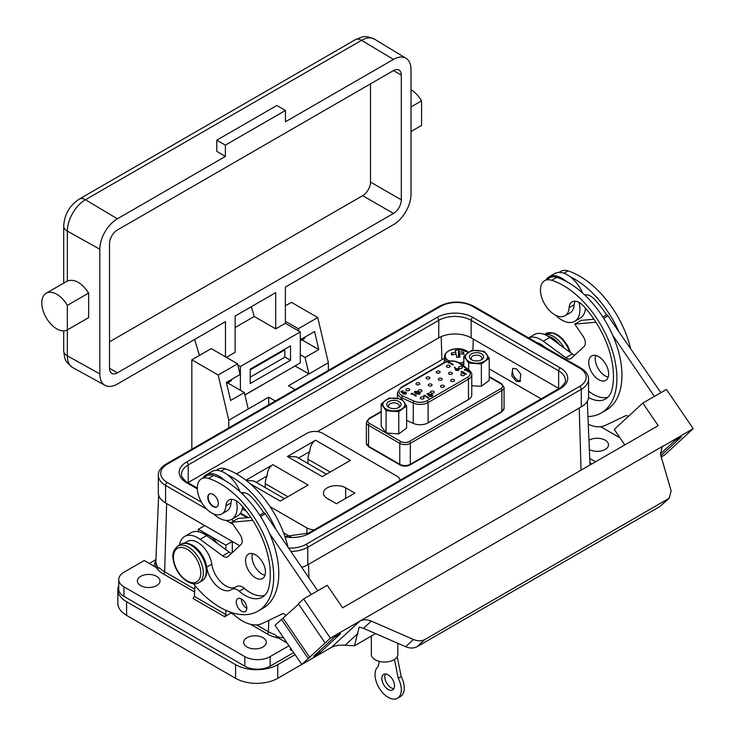 <?xml version="1.0" encoding="UTF-8"?>
<svg xmlns="http://www.w3.org/2000/svg" width="735" height="735" viewBox="0 0 735 735"><rect width="100%" height="100%" fill="white"/><g stroke="black" fill="none" stroke-linecap="round" stroke-linejoin="round"><path stroke-width="1.1" d="M259.694 515.171L263.479 512.984A1.792 1.029 60 0 1 263.543 512.947A1.792 1.029 60 0 1 263.801 512.865A70.946 40.958 -120 0 0 251.829 497.411A14.489 8.361 -120 0 0 241.356 492.928M216.099 470.372L218.12 469.215A20.286 11.714 60 0 1 225.149 468.811A75.778 43.751 60 0 1 287.927 547.088M224.607 480.387A25.661 14.81 -120 0 0 206.462 474.663A25.661 14.81 -120 0 0 206.158 474.828A25.661 14.81 -120 0 0 202.97 477.952M213.536 513.894A25.661 14.81 -120 0 0 231.497 519.443A25.661 14.81 -120 0 0 231.81 519.268A25.661 14.81 -120 0 0 236.293 500.801M240.097 491.77A25.661 14.81 -120 0 0 227.437 474.709A25.661 14.81 -120 0 0 212.121 471.401A25.661 14.81 -120 0 0 211.809 471.567L206.158 474.828M371.34 636.06L371.34 654.389A13.248 7.644 0 0 0 379.517 661.454A13.248 7.644 0 0 0 393.951 659.791A13.248 7.644 0 0 0 397.828 654.389L397.828 643.309M388.172 689.458A8.949 5.163 -120 0 0 392.646 689.908A8.949 5.163 -120 0 0 394.015 682.732A8.949 5.163 -120 0 0 388.172 674.849A8.949 5.163 -120 0 0 383.698 674.399A8.949 5.163 -120 0 0 382.329 681.575A8.949 5.163 -120 0 0 388.172 689.458M385.425 673.986A8.949 5.163 -120 0 0 391.121 687.758A8.949 5.163 -120 0 0 393.877 688.621M401.714 399.987A11.034 6.376 180 0 1 401.714 409A11.034 6.376 180 0 1 386.105 409A11.034 6.376 180 0 1 386.105 399.987A11.034 6.376 180 0 1 401.714 399.987M386.077 410.736L381.208 403.892L381.208 426.107L386.077 432.952L398.783 433.944L406.611 428.082L406.611 405.867L398.783 411.719L386.077 410.736L386.077 432.952M381.208 403.892L389.045 398.039L401.742 399.022L406.611 405.867M388.852 407.41L388.852 407.41A7.157 4.134 180 0 1 388.852 401.567A7.157 4.134 180 0 1 398.976 401.567A7.157 4.134 180 0 1 398.976 407.41A7.157 4.134 180 0 1 388.852 407.41M398.251 407.778A5.365 3.096 0 0 0 399.28 405.95A5.365 3.096 0 0 0 397.708 403.763A5.365 3.096 0 0 0 391.856 403.092A5.365 3.096 0 0 0 388.539 405.95A5.365 3.096 0 0 0 389.578 407.778M484.328 352.295A11.034 6.376 180 0 1 484.328 361.308A11.034 6.376 180 0 1 468.719 361.308A11.034 6.376 180 0 1 468.719 352.295A11.034 6.376 180 0 1 484.328 352.295M463.822 356.199L471.649 350.338L484.356 351.33L489.216 358.175L481.388 364.027L468.691 363.044L463.822 356.199L463.822 366.094M471.769 385.765L481.388 386.252L489.216 380.39L489.216 358.175M471.457 359.718L471.457 359.718A7.157 4.134 180 0 1 471.457 353.875A7.157 4.134 180 0 1 481.581 353.875A7.157 4.134 180 0 1 481.581 359.718A7.157 4.134 180 0 1 471.457 359.718M480.855 360.086A5.365 3.096 0 0 0 481.894 358.257A5.365 3.096 0 0 0 480.313 356.071A5.365 3.096 0 0 0 474.461 355.391A5.365 3.096 0 0 0 471.153 358.257A5.365 3.096 0 0 0 472.182 360.086M566.409 281.496A25.661 14.81 -120 0 0 552.187 275.8A25.661 14.81 -120 0 0 548.99 276.893A25.661 14.81 -120 0 0 545.811 280.017M555.678 315.278A25.661 14.81 -120 0 0 571.444 322.426A25.661 14.81 -120 0 0 574.651 321.333A25.661 14.81 -120 0 0 579.024 302.416M582.598 293.026A25.661 14.81 -120 0 0 570.268 276.773A25.661 14.81 -120 0 0 557.847 272.538A25.661 14.81 -120 0 0 554.64 273.631L548.99 276.893M468.461 352.368A12.357 7.129 0 0 0 456.297 348.721A12.357 7.129 0 0 0 445.355 356.585A12.357 7.129 0 0 0 449.195 361.014M459.384 362.869A12.357 7.129 0 0 0 463.822 361.978M459.053 357.146L459.54 353.93A23.483 3.482 -88.7 0 1 459.945 357.109A22.022 7.093 174.7 0 0 456.674 357.311A23.483 0.652 81.5 0 0 456.113 354.141A23.483 17.539 -9.3 0 0 451.676 354.996A22.022 5.834 -123.2 0 1 451.465 354.013A22.022 5.834 -123.2 0 1 451.318 353.112L452.742 354.729M459.54 353.93A23.483 17.539 -9.3 0 1 463.96 354.224A22.022 9.004 117.8 0 0 463.813 353.232A22.022 9.004 117.8 0 0 463.601 352.331A23.483 20.369 167.5 0 0 459.164 351.946A23.483 3.482 -88.7 0 0 458.603 350.016A22.022 21.931 -96.8 0 0 455.332 350.227A23.483 0.652 81.5 0 1 455.737 352.166A23.483 20.369 167.5 0 0 451.318 353.112M464.051 375.374A1.911 1.102 180 0 1 461.975 375.613A1.911 1.102 180 0 1 460.79 374.593A1.911 1.102 180 0 1 461.35 373.812A1.911 1.102 180 0 1 463.436 373.573A1.911 1.102 180 0 1 464.612 374.593A1.911 1.102 180 0 1 464.051 375.374M453.927 381.217A1.911 1.102 180 0 1 451.841 381.456A1.911 1.102 180 0 1 450.665 380.436A1.911 1.102 180 0 1 451.226 379.655A1.911 1.102 180 0 1 453.311 379.416A1.911 1.102 180 0 1 454.487 380.436A1.911 1.102 180 0 1 453.927 381.217M423.553 398.756A1.911 1.102 180 0 1 421.467 398.995A1.911 1.102 180 0 1 420.291 397.975A1.911 1.102 180 0 1 420.852 397.194A1.911 1.102 180 0 1 422.928 396.955A1.911 1.102 180 0 1 424.113 397.975A1.911 1.102 180 0 1 423.553 398.756M433.678 392.903A1.911 1.102 180 0 1 431.592 393.142A1.911 1.102 180 0 1 430.416 392.132A1.911 1.102 180 0 1 430.976 391.351A1.911 1.102 180 0 1 433.053 391.112A1.911 1.102 180 0 1 434.238 392.132A1.911 1.102 180 0 1 433.678 392.903M443.802 387.06A1.911 1.102 180 0 1 441.717 387.299A1.911 1.102 180 0 1 440.541 386.279A1.911 1.102 180 0 1 441.101 385.507A1.911 1.102 180 0 1 443.177 385.259A1.911 1.102 180 0 1 444.363 386.279A1.911 1.102 180 0 1 443.802 387.06M446.944 365.497A1.911 1.102 0 0 0 446.384 366.269A1.911 1.102 0 0 0 447.569 367.289A1.911 1.102 0 0 0 449.645 367.05A1.911 1.102 0 0 0 450.206 366.269A1.911 1.102 0 0 0 449.03 365.258A1.911 1.102 0 0 0 446.944 365.497M436.82 371.34A1.911 1.102 0 0 0 436.259 372.121A1.911 1.102 0 0 0 437.435 373.141A1.911 1.102 0 0 0 439.521 372.902A1.911 1.102 0 0 0 440.081 372.121A1.911 1.102 0 0 0 438.896 371.101A1.911 1.102 0 0 0 436.82 371.34M406.446 388.879A1.911 1.102 0 0 0 405.885 389.66A1.911 1.102 0 0 0 407.061 390.671A1.911 1.102 0 0 0 409.147 390.432A1.911 1.102 0 0 0 409.698 389.66A1.911 1.102 0 0 0 408.522 388.64A1.911 1.102 0 0 0 406.446 388.879M416.57 383.027A1.911 1.102 0 0 0 416.01 383.808A1.911 1.102 0 0 0 417.186 384.828A1.911 1.102 0 0 0 419.272 384.589A1.911 1.102 0 0 0 419.832 383.808A1.911 1.102 0 0 0 418.647 382.788A1.911 1.102 0 0 0 416.57 383.027M418.674 390.092A1.911 1.102 0 0 0 418.123 390.873A1.911 1.102 0 0 0 419.299 391.893A1.911 1.102 0 0 0 421.375 391.654A1.911 1.102 0 0 0 421.936 390.873A1.911 1.102 0 0 0 420.76 389.853A1.911 1.102 0 0 0 418.674 390.092M428.799 384.249A1.911 1.102 0 0 0 428.248 385.03A1.911 1.102 0 0 0 429.424 386.05A1.911 1.102 0 0 0 431.5 385.811A1.911 1.102 0 0 0 432.061 385.03A1.911 1.102 0 0 0 430.885 384.01A1.911 1.102 0 0 0 428.799 384.249M459.182 366.71A1.911 1.102 0 0 0 458.622 367.491A1.911 1.102 0 0 0 459.798 368.511A1.911 1.102 0 0 0 461.883 368.272A1.911 1.102 0 0 0 462.444 367.491A1.911 1.102 0 0 0 461.258 366.471A1.911 1.102 0 0 0 459.182 366.71M449.057 372.553A1.911 1.102 0 0 0 448.497 373.334A1.911 1.102 0 0 0 449.673 374.354A1.911 1.102 0 0 0 451.759 374.115A1.911 1.102 0 0 0 452.31 373.334A1.911 1.102 0 0 0 451.134 372.314A1.911 1.102 0 0 0 449.057 372.553M438.933 378.406A1.911 1.102 0 0 0 438.372 379.187A1.911 1.102 0 0 0 439.548 380.197A1.911 1.102 0 0 0 441.625 379.958A1.911 1.102 0 0 0 442.185 379.187A1.911 1.102 0 0 0 441.009 378.167A1.911 1.102 0 0 0 438.933 378.406M426.695 377.184A1.911 1.102 0 0 0 426.135 377.965A1.911 1.102 0 0 0 427.311 378.984A1.911 1.102 0 0 0 429.396 378.745A1.911 1.102 0 0 0 429.957 377.965A1.911 1.102 0 0 0 428.771 376.945A1.911 1.102 0 0 0 426.695 377.184M516.475 368.823L512.699 368.483L511.753 375.796L516.108 381.217L519.893 381.557L520.83 374.244L516.475 368.823M513.407 368.198A7.46 4.309 -120 0 0 513.039 374.299A7.46 4.309 -120 0 0 517.725 380.289A7.46 4.309 -120 0 0 520.61 380.96M156.702 576.35A11.337 6.542 0 0 0 144.345 574.935A11.337 6.542 0 0 0 137.353 580.981A11.337 6.542 0 0 0 140.67 585.611A11.337 6.542 0 0 0 153.027 587.026A11.337 6.542 0 0 0 160.019 580.981A11.337 6.542 0 0 0 156.702 576.35M263.011 637.732A11.337 6.542 0 0 0 250.653 636.308A11.337 6.542 0 0 0 243.652 642.353A11.337 6.542 0 0 0 246.978 646.984A11.337 6.542 0 0 0 259.326 648.399A11.337 6.542 0 0 0 266.327 642.353A11.337 6.542 0 0 0 263.011 637.732M589.36 449.554A11.337 6.542 0 0 0 601.634 450.821A11.337 6.542 0 0 0 608.497 444.804A11.337 6.542 0 0 0 605.181 440.173A11.337 6.542 0 0 0 588.965 440.283M570.268 276.773A75.778 43.751 60 0 1 618.815 331.632L608.047 315.848A1.792 1.029 60 0 0 606.632 314.929A70.946 40.958 -120 0 0 594.67 299.476A14.489 8.361 -120 0 0 584.61 294.873M558.94 272.437L560.952 271.279A20.286 11.714 60 0 1 567.99 270.884A75.778 43.751 60 0 1 630.511 348.087M606.568 379.747A14.084 8.131 60 0 1 605.713 380.372A14.084 8.131 60 0 1 592.107 373.022A14.084 8.131 60 0 1 590.784 356.613A14.084 8.131 60 0 1 591.629 355.988A14.084 8.131 60 0 1 605.245 363.338A14.084 8.131 60 0 1 606.568 379.747M608.167 377.119A14.084 8.131 60 0 1 598.134 368.492A14.084 8.131 60 0 1 595.672 355.483M588.533 397.47A34.609 19.983 -120 0 0 605.521 399.004A34.609 19.983 -120 0 0 611.952 389.651A70.946 40.958 -120 0 0 612.825 385.296A70.946 40.958 -120 0 0 583.452 305.962A14.489 8.361 -120 0 0 572.096 301.874A14.489 8.361 -120 0 0 569.12 307.68A20.286 11.714 60 0 1 568.973 309.086A20.286 11.714 60 0 1 564.958 315.811A20.286 11.714 60 0 1 548.273 309.214A20.286 11.714 60 0 1 540.657 287.403A20.286 11.714 60 0 1 544.672 280.678L549.734 277.756A20.286 11.714 60 0 1 556.762 277.361A75.778 43.751 60 0 1 612.65 335.188A75.778 43.751 60 0 1 621.259 384.956A75.778 43.751 60 0 1 606.265 410.084L601.202 413.006A75.778 43.751 60 0 1 587.945 416.552M544.672 280.678A20.286 11.714 60 0 1 551.7 280.283A75.778 43.751 60 0 1 616.196 387.878A75.778 43.751 60 0 1 601.202 413.006M575.082 301.203A14.489 8.361 -120 0 0 574.182 304.759A20.286 11.714 60 0 1 574.035 306.164A20.286 11.714 60 0 1 570.02 312.889L564.958 315.811M263.387 577.875A14.084 8.131 60 0 1 262.542 578.5A14.084 8.131 60 0 1 248.926 571.15A14.084 8.131 60 0 1 247.612 554.741A14.084 8.131 60 0 1 248.458 554.116A14.084 8.131 60 0 1 262.073 561.466A14.084 8.131 60 0 1 263.387 577.875M264.995 575.257A14.084 8.131 60 0 1 254.953 566.621A14.084 8.131 60 0 1 252.5 553.611M217.266 506.58A7.396 4.272 60 0 1 217.11 506.672A7.396 4.272 60 0 1 211.717 505A7.396 4.272 60 0 1 208.225 498.008A7.396 4.272 60 0 1 209.714 493.856A7.396 4.272 60 0 1 209.879 493.773M246.749 609.113A7.46 4.309 60 0 1 245.269 611.593A7.46 4.309 60 0 1 239.141 609.159A7.46 4.309 60 0 1 236.339 601.147A7.46 4.309 60 0 1 237.818 598.676A7.46 4.309 60 0 1 243.946 601.101A7.46 4.309 60 0 1 246.749 609.113M246.813 608.415A7.46 4.309 60 0 1 241.337 598.924M218.277 504.449A7.46 4.309 60 0 1 216.807 506.92A7.46 4.309 60 0 1 210.669 504.495A7.46 4.309 60 0 1 207.867 496.474A7.46 4.309 60 0 1 209.346 494.003A7.46 4.309 60 0 1 215.484 496.428A7.46 4.309 60 0 1 218.277 504.449M188.16 543.588A20.286 11.714 60 0 1 206.719 567.108A20.286 11.714 -120 0 0 216.549 585.648A20.286 11.714 -120 0 0 230.974 589.883A20.286 11.714 -120 0 0 231.497 589.543A11.144 6.431 60 0 1 231.791 589.36A11.144 6.431 60 0 1 239.233 591.252A34.609 19.983 -120 0 0 262.349 597.132A34.609 19.983 -120 0 0 268.771 587.779A70.946 40.958 -120 0 0 269.644 583.425A70.946 40.958 -120 0 0 240.271 504.091A14.489 8.361 -120 0 0 228.916 500.002A14.489 8.361 -120 0 0 225.948 505.809A20.286 11.714 60 0 1 225.792 507.214A20.286 11.714 60 0 1 221.777 513.949A20.286 11.714 60 0 1 205.093 507.343A20.286 11.714 60 0 1 197.476 485.541A20.286 11.714 60 0 1 201.491 478.807L206.553 475.885A20.286 11.714 60 0 1 213.591 475.49A75.778 43.751 60 0 1 269.479 533.316A75.778 43.751 60 0 1 278.078 583.085A75.778 43.751 60 0 1 263.084 608.212L258.022 611.143A75.778 43.751 60 0 1 193.415 583.719M201.491 478.807A20.286 11.714 60 0 1 208.529 478.411A75.778 43.751 60 0 1 273.016 586.006A75.778 43.751 60 0 1 258.022 611.143M231.911 499.331A14.489 8.361 -120 0 0 231.01 502.887A20.286 11.714 60 0 1 230.854 504.293A20.286 11.714 60 0 1 226.839 511.018L221.777 513.949M305.19 336.933A9.371 5.411 60 0 1 303.555 339.111L300.303 340.994M411.012 131.51L421.559 125.419L421.559 100.86A21.177 12.229 60 0 0 411.012 89.753M293.008 367.123L244.911 395.035M244.884 394.906L300.303 362.915L300.303 331.926L240.391 366.517L240.391 390.294M250.185 383.569L290.518 360.279L290.518 345.863L250.185 369.145L250.185 383.569M284.858 357.017L290.518 360.279M250.185 377.184L284.858 357.164L284.858 350.88A1.194 0.689 -60 0 0 284.62 350.329A1.194 0.689 -60 0 0 284.022 350.393L250.185 369.925M251.287 306.734L254.246 316.491L275.708 328.885L285.373 323.308L285.373 287.054L393.464 224.653A24.825 14.332 120 0 0 411.012 194.251L411.012 69.54A24.825 14.332 -60 0 0 406.023 58.267L374.501 39.157A25.606 14.783 120 0 0 361.546 40.333L393.464 59.406A24.825 14.332 -60 0 1 406.023 58.267M285.373 323.308L300.303 331.926M374.501 39.157C364.312 35.243 364.496 36.052 355.428 39.653A11.935 6.891 -120 0 1 361.546 40.333L85.453 199.736L117.37 218.8A24.825 14.332 120 0 0 99.813 249.202L99.813 373.922L67.344 355.813L67.344 329.923L88.659 317.621L88.659 293.063C81.594 282.635 74.483 278.62 67.344 281.009L46.195 293.219A21.177 12.229 60 0 1 67.326 305.374L67.326 329.932A21.177 12.229 60 0 1 46.167 317.639A21.177 12.229 60 0 1 46.195 293.219M117.37 218.8L225.379 156.445L216.77 151.309L216.77 140.174L225.379 145.144L225.379 156.445M216.77 140.174L276.847 105.491L285.456 110.461L285.456 121.762L393.464 59.406M99.813 373.922A24.825 14.332 120 0 0 105.114 385.37A24.825 14.332 120 0 0 117.37 384.056L225.461 321.645L225.461 356.824M275.708 328.885L275.708 292.64L235.117 316.068L235.117 352.313L226.389 357.357M285.456 110.461L225.379 145.144M393.464 70.606L117.37 230.009A11.098 6.404 120 0 0 109.524 243.597L109.524 368.318A11.098 6.404 120 0 0 111.821 373.398A11.098 6.404 120 0 0 117.37 372.847L393.464 213.444A11.098 6.404 120 0 0 401.31 199.856L401.31 75.135A11.098 6.404 -60 0 0 399.013 70.064A11.098 6.404 -60 0 0 393.464 70.606L401.31 75.135M370.504 83.864L370.504 182.078L401.31 199.856M109.524 341.812L362.658 195.666A11.098 6.404 120 0 0 370.504 182.078M199.442 355.428L194.6 339.46M237.855 365.056L240.391 366.517M231.782 379.315A9.371 5.411 60 0 1 230.147 381.502L226.628 383.523M254.246 316.491L235.117 327.534M411.012 106.952L421.559 100.86M88.659 293.063L67.326 305.374M184.366 543.229L187.526 541.41A20.286 11.714 60 0 1 201.95 545.646A20.286 11.714 60 0 1 211.781 564.186A20.286 11.714 -120 0 0 221.161 582.295A20.286 11.714 -120 0 0 235.347 587.302M236.56 586.622A11.144 6.431 60 0 1 236.854 586.438A11.144 6.431 60 0 1 244.296 588.331A34.609 19.983 -120 0 0 264.692 595.35M285.373 305.815L291.4 302.333L317.731 317.529L298.318 328.738L298.879 331.108M228.787 427.871L228.787 420.227L248.2 409.018L268.707 397.185L268.707 404.829M295.075 389.605L288.451 385.783L328.361 362.741L328.361 370.385M228.787 420.227L218.157 375.015L237.57 363.816L240.088 374.519L226.371 382.439L230.615 400.474L244.332 392.563L248.2 409.018M191.835 449.214L191.835 359.819L218.157 375.015M191.835 359.819L211.239 348.611L237.57 363.816M227.657 382.935L244.332 392.563M275.331 401.007L268.707 397.185M293.008 367.27L295.194 366.002L308.957 373.95L305.08 357.486L300.303 354.729M300.303 339.138L300.835 339.451L300.303 337.172M285.373 321.259L298.318 328.738M328.361 362.741L317.731 317.529M300.835 339.451L314.552 331.531L318.797 349.566L305.08 357.486M302.122 339.947L318.797 349.566M660.379 453.982L674.831 440.642L681.336 436.884L660.894 455.746M661.206 447.964L663.659 445.704L359.893 621.084C363.191 619.357 366.995 619.366 371.294 621.103L413.465 639.487C417.765 641.232 421.559 641.242 424.867 639.514L669.263 498.201L671.11 490.741L660.425 454.175L662.281 446.715L693.197 428.652L666.452 389.44L642.822 403.074L614.258 429.433L624.805 444.905M301.791 664.486L331.329 647.443L359.893 621.084L330.364 638.136L301.791 664.486L275.046 625.274L298.612 604.115M325.109 642.978L298.364 603.766L303.619 598.915L327.24 585.28L342.62 607.827L658.202 425.629L642.822 403.074M308.222 658.551L281.477 619.339M309.913 657.577L283.168 618.365M693.197 428.652L664.624 455.011L661.243 456.959M330.364 638.136L303.619 598.915M285.97 615.783L285.796 615.526A3.583 2.067 -120 0 0 282.543 613.808L262.202 623.5A41.766 24.117 60 0 1 233.794 614.561L231.663 612.595M179.515 545.067A26.01 15.022 60 0 1 184.66 536.449A26.01 15.022 60 0 1 200.131 539.352L222.65 555.871A8.351 4.823 -120 0 0 227.62 556.799A8.351 4.823 -120 0 0 228.116 556.432L240.961 544.58A8.351 4.823 -120 0 0 239.886 534.391L231.599 522.236L252.766 520.362M184.66 536.449L191.155 532.7A26.01 15.022 60 0 1 206.627 535.604L229.145 552.114A8.351 4.823 -120 0 0 231.516 553.299M250.791 517.366L238.094 518.487L231.599 522.236M263.801 512.865A1.792 1.029 60 0 1 265.206 513.783L317.722 590.775M269.479 533.316L311.217 594.523M340.691 633.552L334.195 637.309L313.606 656.3L320.102 652.551L340.691 633.552M667.876 499.212L660.058 506.424L417.039 646.726C413.741 648.454 409.937 648.454 405.637 646.708L363.467 628.324L359.149 627.111L354.454 645.808L375.585 633.607M660.058 506.424L669.263 498.201M331.329 647.443C334.691 645.652 339.304 644.907 345.174 645.201L354.454 645.808M320.102 652.551L319.165 651.173M618.815 331.632L660.894 392.646M536.853 342.639A20.286 11.714 60 0 1 544.828 347.242M588.56 391.112A34.609 19.983 -120 0 0 607.873 397.222M612.65 335.188L654.398 396.395M628.241 416.534A3.583 2.067 -120 0 0 625.724 415.679L605.383 425.372A41.766 24.117 60 0 1 588.276 424.251M528.603 337.87L534.336 334.572A26.01 15.022 60 0 1 549.808 337.475L572.317 353.985A8.351 4.823 -120 0 0 574.687 355.17M528.658 337.898A26.01 15.022 60 0 1 543.312 341.224L565.821 357.743A8.351 4.823 -120 0 0 570.792 358.671A8.351 4.823 -120 0 0 571.297 358.303L584.132 346.451A8.351 4.823 -120 0 0 583.057 336.262L574.77 324.107L581.266 320.359L593.963 319.238M574.77 324.107L595.947 322.233M586.3 294.726A14.489 8.361 -120 0 0 585.795 296.012M547.704 336.07A20.286 11.714 60 0 1 559.657 344.697M541.144 398.857L489.216 368.878M444.482 358.239L317.419 431.592M242.256 508.932L246.39 511.321M283.545 532.765L290.931 537.037M291.676 650.034A1.792 1.029 -60 0 1 290.784 650.126A1.792 1.029 -60 0 1 290.417 649.308L291.859 649.933M155.903 559.647L149.306 563.451M595.589 461.782L589.792 458.438A31.559 18.219 180 0 0 589.736 458.337M619.991 437.849L600.679 426.695M289.002 645.734L270.14 656.621A17.897 10.336 0 0 1 244.828 656.621L123.967 586.852A17.897 10.336 0 0 1 118.73 579.538A17.897 10.336 0 0 1 123.967 572.234L144.244 560.529L156.059 567.356L159.679 568.036A29.777 17.19 0 0 0 164.631 571.821L194.766 589.213M256.588 624.906L268.422 631.742A29.777 17.19 0 0 0 274.973 634.599L278.602 638.099L287.174 643.051M225.893 610.353L225.893 614.589L224.671 616.757L231.635 612.586M589.994 464.713L589.994 465.007A29.832 17.227 0 0 0 589.994 464.713A29.832 17.227 0 0 0 589.984 464.29L587.293 401.273M158.659 495.179L155.866 560.649A29.832 17.227 0 0 0 155.857 561.071A29.832 17.227 0 0 0 158.641 568.339M224.671 616.757L193.029 598.483L194.334 596.37L225.893 614.589M206.847 509.226L165.577 485.403A24.77 14.305 180 0 1 158.328 475.288L158.328 492.827A24.77 14.305 0 0 0 165.577 502.942L204.799 525.589L198.395 529.283L198.248 531.699M194.986 585.63L194.334 596.37M198.395 529.283L225.893 545.159L225.893 549.734M225.893 545.159L232.306 541.465L232.306 552.564M283.646 637.888A29.832 17.227 180 0 1 276.406 636.482M204.799 525.589L239.711 545.737M290.417 649.308L290.417 647.801M465.319 370.027L464.649 370.412L464.456 369.714L465.264 369.246L469.665 371.781L469.27 372.305L465.319 369.733L464.649 370.412M461.938 371.974L461.075 371.956L461.883 371.193L466.284 374.023L461.938 371.68L461.268 372.369M459.154 369.475L458.576 370.431L455.902 370.431L454.423 367.197L454.974 367.16L455.581 368.86L458.603 368.566L459.173 369.328L458.576 370.137L455.902 370.137L454.423 367.197M412.013 393.951L411.334 394.337L411.141 393.638L411.949 393.17L416.35 395.706L415.955 396.229L412.013 393.657L411.334 394.337M405.398 393.767L405.398 392.481L403.368 392.536L402.624 393.225L400.878 391.691L403.129 390.616L401.834 391.654M406.473 393.023L405.821 394.043L403.239 394.098L405.398 393.473L405.398 392.481M420.098 393.354L419.566 394.272L415.789 393.785L414.421 392.205M424.564 396.036L423.884 396.422L423.691 395.724L424.508 395.255L428.9 397.791L428.505 398.315L424.564 395.742L423.884 396.422M431.62 396.128L431.62 394.842L429.589 394.888L428.845 395.577L427.099 394.052L429.35 392.977L428.055 394.015M432.694 395.384L432.042 396.404L429.46 396.459L431.62 395.834L431.62 394.842M448.975 362.778L448.295 363.163L448.102 362.465L448.92 361.997L453.311 364.532L452.916 365.056L448.975 362.484L448.295 363.163M406.611 420.356L413.263 423.36A11.218 6.477 0 0 0 428.11 422.846L468.48 399.537A11.218 6.477 0 0 0 471.769 394.961L471.769 374.639A11.218 6.477 180 0 1 468.48 379.223L468.48 399.537M405.398 393.473L405.398 392.187L403.368 392.242L402.624 393.225M402.624 392.931L400.878 391.397M403.129 390.616L401.632 391.479L402.55 392.288L405.812 391.966L406.492 392.876L405.821 394.043M405.821 393.749L403.239 393.804M416.35 395.706L415.955 396.229M415.955 395.935L412.013 393.657M419.566 393.978L415.789 393.491L414.402 392.058L414.944 391.314L418.775 391.773L420.108 393.207L419.566 394.272M419.125 394.006L419.317 393.023L418.371 392.288L415.404 391.856L416.175 393.262L419.125 393.712L419.317 392.729L418.371 391.994L415.404 391.562L415.027 392.113M419.125 393.712L419.317 393.023M428.9 397.791L428.505 398.315M428.505 398.021L424.564 395.742M431.62 395.834L431.62 394.548L429.589 394.594L428.845 395.577M428.845 395.283L427.099 393.758M429.35 392.977L427.853 393.841L428.771 394.649L432.024 394.327L432.713 395.237L432.042 396.404M432.042 396.11L429.46 396.165M453.311 364.532L452.916 365.056M452.916 364.762L448.975 362.484M458.144 369.861L458.236 368.814L456.361 368.878L456.316 369.916L458.144 369.861L458.236 368.814L456.361 368.878L456.316 369.916M456.361 369.172L456.316 370.21M458.144 370.155L458.236 369.099M466.284 373.738L465.889 374.253M465.889 373.959L461.938 371.68M469.665 371.781L469.27 372.305M469.27 372.011L465.319 369.733M245.894 480.231L272.841 464.667L308.112 485.036L280.265 501.105L250.084 483.685M272.841 464.667C269.405 466.835 267.466 470.62 267.025 476.004L256.102 482.316M284.463 498.688L253.869 481.021L245.949 480.267M265.243 487.599L265.243 483.667A14.323 8.269 -60 0 1 267.025 476.004M315.581 440.237L350.43 460.358L322.242 476.629L287.394 456.508L315.581 440.237C312.136 442.406 310.207 446.182 309.766 451.575L298.502 458.08M326.441 474.204L296.269 456.784L287.394 456.508M307.983 463.555L307.983 459.237A14.323 8.269 -60 0 1 309.766 451.575M400.033 480.322A11.19 6.459 0 0 0 396.771 476.059L322.729 433.31A11.19 6.459 0 0 0 306.908 433.31L236.551 473.928M270.048 506.663L306.908 527.941A11.19 6.459 0 0 0 314.295 529.825M345.661 487.81A13.009 7.506 0 0 0 331.485 486.184A13.009 7.506 0 0 0 323.455 493.121A13.009 7.506 0 0 0 327.268 498.431L336.465 503.741L354.858 493.121L345.661 487.81L345.661 498.431M459.164 351.946L458.612 357.173M463.601 352.331L462.306 354.031M456.003 354.16L455.737 352.166M468.572 352.295L456.288 348.712C448.534 349.906 444.601 352.662 444.482 356.98L444.482 362.153A13.156 7.598 0 0 0 444.491 362.392M458.603 350.016L458.447 357.182M444.151 362.566A13.506 7.8 180 0 1 444.133 362.153A13.506 7.8 180 0 1 444.482 360.38M574.651 321.333L580.301 318.071A25.661 14.81 -120 0 0 585.529 308.287M581.302 406.868A24.77 14.305 0 0 0 588.56 396.762L588.56 379.223A24.77 14.305 180 0 1 581.302 389.329L581.302 406.868L307.763 564.802A24.77 14.305 0 0 1 301.745 567.356M254.65 554.365L256.35 555.348M558.958 388.567A22.904 13.23 0 0 0 558.655 388.383L471.144 337.861A22.904 13.23 0 0 0 438.749 337.861L188.233 482.491A22.904 13.23 0 0 0 187.93 482.674M468.691 363.044L468.691 369.687M481.388 364.027L481.388 386.252M398.783 411.719L398.783 433.944M379.462 661.436L378.084 666.608A18.586 10.731 -120 0 0 379.306 688.236A18.586 10.731 -120 0 0 397.46 698.25A18.586 10.731 -120 0 0 398.26 678.258L394.438 659.497M397.185 656.75L401.218 676.549L398.26 678.258M397.46 698.25L400.419 696.541A18.586 10.731 -120 0 0 401.218 676.549M118.73 579.538L118.73 589.093A17.897 10.336 0 0 0 123.967 596.397L244.828 666.176A17.897 10.336 0 0 0 270.14 666.176L293.678 652.588M301.754 664.44L277.747 678.304A29.832 17.227 180 0 1 235.558 678.304L126.595 615.388A29.832 17.227 180 0 1 117.857 603.214L117.857 589.571A29.832 17.227 180 0 1 118.73 585.437M295.084 654.655L277.747 664.661A29.832 17.227 180 0 1 235.558 664.661L126.595 601.754A29.832 17.227 180 0 1 117.857 589.571M237.157 516.181A25.661 14.81 -120 0 0 237.46 516.007A25.661 14.81 -120 0 0 242.642 506.737M227.437 474.709A75.778 43.751 60 0 1 275.974 529.567M243.469 492.661A14.489 8.361 -120 0 0 242.844 494.361M203.926 533.849A20.286 11.714 60 0 1 217.542 543.606M180.782 544.341C184.384 541.971 189.29 543.055 195.482 547.584C205.874 556.156 211.45 575.092 201.895 580.926A21.122 12.192 -120 0 0 205.681 566.106A21.122 12.192 -120 0 0 194.61 547.694A21.122 12.192 -120 0 0 180.782 544.341L177.824 546.041A21.122 12.192 60 0 1 191.66 549.394A21.122 12.192 60 0 1 202.731 567.815A21.122 12.192 60 0 1 198.946 582.625C195.345 584.996 190.439 583.912 184.246 579.382C179.276 575.064 175.83 569.625 173.883 563.056C172.973 557.626 170.75 552.472 177.824 546.041M184.127 578.739A19.33 11.163 -120 0 0 200.453 576.222A19.33 11.163 -120 0 0 190.117 551.397A19.33 11.163 -120 0 0 173.782 553.905A19.33 11.163 -120 0 0 184.127 578.739M225.149 468.811L221.051 471.181M461.341 364.275A13.156 7.598 0 0 0 463.822 363.687M567.99 270.884L563.892 273.245M556.762 277.361L551.7 280.283M213.591 475.49L208.529 478.411M355.428 39.653L79.334 199.056A11.935 6.891 -120 0 1 85.453 199.736A25.606 14.783 120 0 0 67.344 231.102L67.344 281.009M63.697 283.113L63.697 226.141A11.935 6.891 180 0 0 67.344 231.102L99.813 249.202M105.114 385.37L72.802 367.629A25.606 14.783 120 0 1 67.344 355.813A11.935 6.891 180 0 1 63.697 350.861L63.697 330.897M362.658 195.666L393.464 213.444M109.524 368.318L117.37 372.847M283.342 349.998L284.022 350.393M211.781 564.186L206.719 567.108M244.296 588.331L239.233 591.252M231.01 502.887L225.948 505.809M206.627 535.604L200.131 539.352M229.145 552.114L222.65 555.871M265.206 513.783L260.53 516.484M357.936 633.432L345.174 645.201M371.294 621.103L363.467 628.324M413.465 639.487L405.637 646.708M424.867 639.514L417.039 646.726M574.182 304.759L569.12 307.68M602.865 317.033L606.605 314.883L602.875 317.042M608.047 315.848L603.711 318.356M549.808 337.475L543.312 341.224M572.317 353.985L565.821 357.743M569.68 352.056A21.122 12.192 -120 0 0 545.719 333.644L553.657 333.047L558.003 335.096L562.486 338.798L567.503 345.468L570.654 352.763M544.745 334.572A21.122 12.192 60 0 1 564.149 347.995M154.084 566.216A31.623 18.256 180 0 1 155.857 560.86M194.6 591.987L163.372 573.962A31.559 18.219 180 0 1 156.059 567.356M278.602 638.099A31.559 18.219 180 0 1 267.154 633.882L250.644 624.346M233.96 614.717L231.084 613.054M579.217 408.081L581.063 470.161M166.661 503.567L164.631 571.821A1.792 1.029 120 0 1 163.372 573.962M268.762 620.377L268.422 631.742A1.792 1.029 120 0 1 267.154 633.882M308.525 564.361L308.921 577.875M473.248 339.083L472.917 350.31M441.202 336.63L441.891 359.727M286.218 642.5A29.832 17.227 0 0 0 286.815 642.537M589.929 462.894L591.785 463.969M155.857 561.071L155.857 565.454A29.832 17.227 0 0 0 156.031 567.337M468.204 369.962L459.154 363.292A9.73 5.614 0 0 0 444.629 362.787L401.76 387.538A9.73 5.614 0 0 0 402.642 395.926L414.182 401.154A9.73 5.614 0 0 0 427.053 400.704L467.423 377.395A9.73 5.614 0 0 0 468.204 369.962A1.488 0.956 -53.6 0 1 469.086 369.981L460.046 363.31C454.928 360.297 449.544 360.095 443.876 362.713A1.488 0.864 60 0 1 444.629 362.787M462.554 365.166A5.963 3.445 180 0 1 463.822 364.872M381.208 411.922L369.613 418.619A5.963 3.445 180 0 0 369.613 423.489L400.832 441.514A5.963 3.445 180 0 0 409.266 441.514L500.82 388.659A5.963 3.445 180 0 0 500.82 383.789L489.216 377.092M369.613 423.489A1.488 0.864 120 0 0 368.557 425.317A7.46 4.309 180 0 1 366.37 422.276L366.37 443.223A7.46 4.309 180 0 0 368.557 446.264L399.776 464.29L399.776 443.343L368.557 425.317L368.557 446.264A1.488 0.864 120 0 0 368.869 446.944L400.088 464.97A1.488 0.864 -60 0 1 399.776 464.29A7.46 4.309 180 0 0 410.323 464.29L501.876 411.435L501.876 390.487L410.323 443.343L410.323 464.29A1.488 0.864 60 0 1 410.02 464.97L501.564 412.114A1.488 0.864 -120 0 0 501.876 411.435A7.46 4.309 180 0 0 504.063 408.384L504.063 387.437A7.46 4.309 180 0 1 501.876 390.487A1.488 0.864 -120 0 0 500.82 388.659M467.423 377.395A1.488 0.864 60 0 1 468.48 379.223L428.11 402.532A11.218 6.477 180 0 1 413.263 403.046L401.714 397.819L401.714 399.022M402.642 395.926A1.488 0.753 -65.7 0 0 401.714 397.819A11.218 6.477 180 0 1 397.424 392.729L397.424 398.352M414.182 401.154A1.488 0.753 -65.7 0 0 413.263 403.046L413.263 423.36M427.053 400.704A1.488 0.864 60 0 1 428.11 402.532L428.11 422.846M500.82 383.789A1.488 0.864 -60 0 1 501.564 383.716L489.216 376.586M381.208 411.416L368.869 418.546A1.488 0.864 60 0 1 369.613 418.619M409.266 441.514A1.488 0.864 60 0 1 410.323 443.343A7.46 4.309 180 0 1 399.776 443.343A1.488 0.864 -60 0 1 400.832 441.514M443.876 362.713L401.016 387.464A1.488 0.864 60 0 1 401.76 387.538M459.154 363.292A1.488 0.956 -53.6 0 1 460.046 363.31M287.863 496.722L265.243 483.667M330.171 472.054L307.983 459.237M306.908 527.941L306.908 533.987M444.482 356.98A13.156 7.598 0 0 0 446.999 361.445M197.311 488.894L186.552 482.684A25.293 14.599 180 0 1 186.552 462.03L437.059 317.401A25.293 14.599 180 0 1 472.825 317.401L560.336 367.923A25.293 14.599 180 0 1 560.336 388.576L309.83 533.206A25.293 14.599 180 0 1 285.033 536.927M247.171 517.688L240.134 513.627M288.607 548.089A22.39 12.927 0 0 0 306.072 544.341L579.621 386.408A22.39 12.927 0 0 0 579.621 368.134L472.467 306.274A22.39 12.927 0 0 0 440.816 306.274L167.268 464.198A22.39 12.927 0 0 0 167.268 482.482L201.5 502.244M231.387 519.498L233.868 520.931M167.268 482.482A2.389 1.378 -60 0 0 165.577 485.403L165.577 502.942M233.032 524.34L226.27 520.444M579.621 386.408A2.389 1.378 60 0 1 581.302 389.329L307.763 547.263L307.763 564.802M306.072 544.341A2.389 1.378 -120 0 1 307.763 547.263A24.77 14.305 180 0 1 290.895 551.443M284.858 536.431L308.636 533.086L559.142 388.457C559.84 389.081 566.97 381.511 565.362 380.197A22.904 13.23 0 0 0 558.655 370.844L558.655 388.383M560.336 367.923A2.389 1.378 120 0 0 558.655 370.844L471.144 320.322L471.144 337.861M472.825 317.401A2.389 1.378 120 0 0 471.144 320.322A22.904 13.23 0 0 0 438.749 320.322L438.749 337.861M437.059 317.401A2.389 1.378 60 0 1 438.749 320.322L188.233 464.961L188.233 482.491M186.552 462.03A2.389 1.378 60 0 1 188.233 464.961A22.904 13.23 0 0 0 181.527 474.305C179.91 475.618 187.048 483.189 187.747 482.564A2.389 1.378 120 0 0 186.552 482.684M308.636 533.086A2.389 1.378 60 0 1 309.83 533.206M559.142 388.457A2.389 1.378 60 0 1 560.336 388.576M579.621 368.134A2.389 1.378 -60 0 1 580.815 368.014C585.97 371.184 588.56 374.914 588.56 379.223M472.467 306.274A2.389 1.378 -60 0 1 473.662 306.155L580.815 368.014M440.816 306.274A2.389 1.378 -120 0 0 439.622 306.155C450.968 300.716 462.315 300.716 473.662 306.155M158.328 475.288C158.282 471.062 160.864 467.322 166.073 464.079A2.389 1.378 60 0 1 167.268 464.198M123.967 586.852L123.967 596.397M244.828 656.621L244.828 666.176M270.14 656.621L270.14 666.176M277.747 678.304L277.747 664.661M126.595 615.388L126.595 601.754M235.558 678.304L235.558 664.661M201.895 580.926L198.946 582.625M79.334 199.056C69.605 205.478 64.395 214.51 63.697 226.141M63.697 350.861C65.112 360.508 64.322 360.756 72.802 367.629M283.692 349.796L284.62 350.329M236.854 586.438L231.791 589.36M263.543 512.947L259.694 515.162M544.369 334.425L545.719 333.644M471.769 374.639C472.164 373.72 471.273 372.167 469.086 369.981M401.016 387.464L397.424 392.729M463.822 364.588L462.223 364.918M504.063 387.437L501.564 383.716M501.564 412.114L504.063 408.384M368.869 418.546L366.37 422.276M368.869 446.944L366.37 443.223M400.088 464.97C403.396 466.578 406.703 466.578 410.02 464.97M187.747 482.564L197.292 488.077M240.538 513.048L248.384 517.578M166.073 464.079L439.622 306.155M231.81 519.268L237.46 516.007"/></g></svg>
